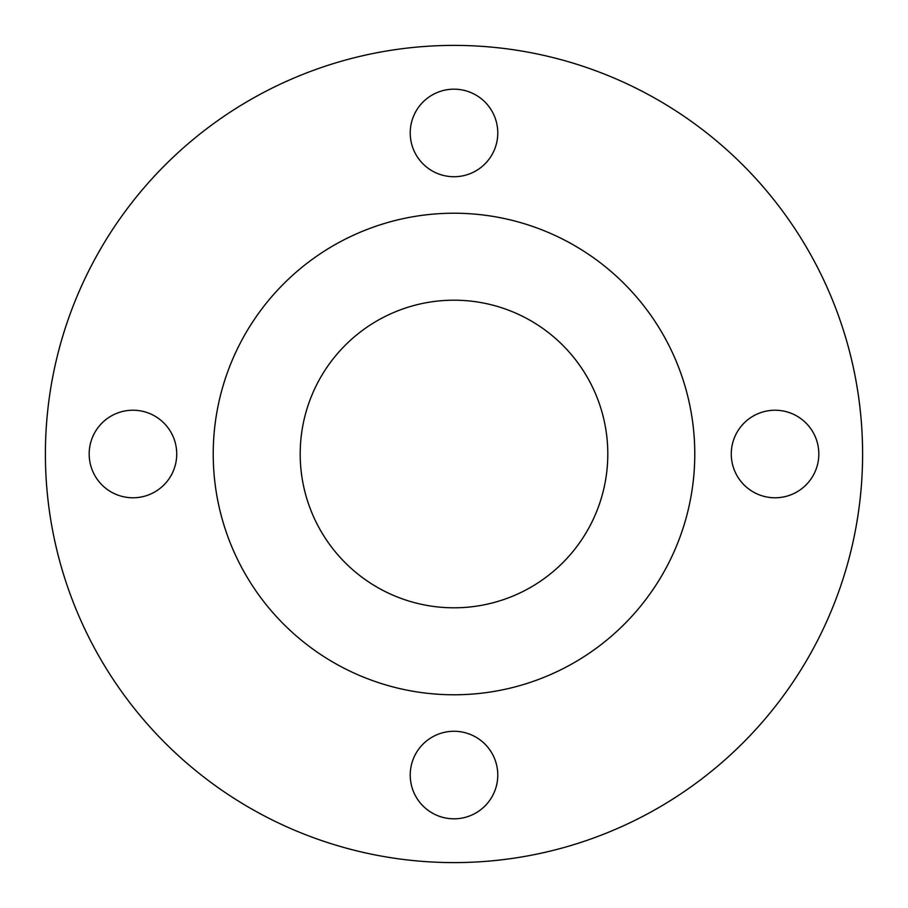 <?xml version="1.0" encoding="UTF-8"?>
<svg xmlns="http://www.w3.org/2000/svg" width="908" height="908" viewBox="0 0 908 908"><rect width="100%" height="100%" fill="white"/><g stroke="black" fill="none" stroke-linecap="round" stroke-linejoin="round"><path stroke-width="1.36" d="M410.223 132.954A43.777 43.777 0 0 0 454 176.731A43.777 43.777 0 0 0 497.777 132.954A43.777 43.777 0 0 0 454 89.177A43.777 43.777 0 0 0 410.223 132.954M731.269 454A43.777 43.777 0 0 0 775.046 497.777A43.777 43.777 0 0 0 818.823 454A43.777 43.777 0 0 0 775.046 410.223A43.777 43.777 0 0 0 731.269 454M410.223 775.046A43.777 43.777 0 0 0 454 818.823A43.777 43.777 0 0 0 497.777 775.046A43.777 43.777 0 0 0 454 731.269A43.777 43.777 0 0 0 410.223 775.046M89.177 454A43.777 43.777 0 0 0 132.954 497.777A43.777 43.777 0 0 0 176.731 454A43.777 43.777 0 0 0 132.954 410.223A43.777 43.777 0 0 0 89.177 454M862.6 454A408.6 408.6 0 0 0 454 45.4A408.6 408.6 0 0 0 45.4 454A408.6 408.6 0 0 0 454 862.6A408.6 408.6 0 0 0 862.6 454M694.779 454A240.779 240.779 0 0 0 454 213.221A240.779 240.779 0 0 0 213.221 454A240.779 240.779 0 0 0 454 694.779A240.779 240.779 0 0 0 694.779 454M300.196 454A153.804 153.804 0 0 0 454 607.804A153.804 153.804 0 0 0 607.804 454A153.804 153.804 0 0 0 454 300.196A153.804 153.804 0 0 0 300.196 454"/></g></svg>
